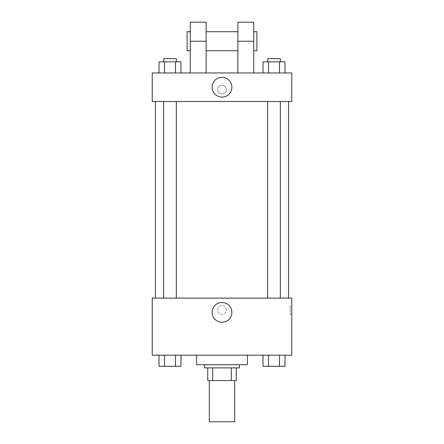 <?xml version="1.0" encoding="UTF-8"?>
<svg xmlns="http://www.w3.org/2000/svg" width="444" height="444" viewBox="0 0 444 444"><rect width="100%" height="100%" fill="white"/><g stroke="black" fill="none" stroke-linecap="round" stroke-linejoin="round"><path stroke-width="0.33" stroke-dasharray="2.22 1.67" d="M234.687 421.8L209.313 421.8M234.687 380.569L209.313 380.569L234.687 380.569M212.693 380.569L207.731 380.569L207.731 367.887L212.693 367.887L212.693 380.569L236.269 380.569M231.307 367.887L212.693 367.887L231.307 367.887L231.307 380.569M212.693 367.887L207.731 367.887M204.556 367.887L239.444 367.887M222 364.713L204.556 364.713L222 364.713M247.369 364.713L196.631 364.713M247.369 355.2L196.631 355.2L247.369 355.2M159.002 355.2L159.002 366.3L164.496 366.3L159.002 366.3L164.496 366.3L164.496 355.2L175.48 355.2L159.002 355.2L180.974 355.2L164.496 355.2L164.496 366.3L180.974 366.3L175.48 366.3L180.974 366.3L180.974 355.2L175.48 355.2L180.974 355.2L175.48 355.2L175.48 366.3L164.496 366.3L175.48 366.3L175.48 355.2L180.974 355.2L164.496 355.2L180.974 355.2M152.231 355.2L291.769 355.2L291.769 298.113L152.231 298.113L152.231 355.2M263.026 355.2L263.026 366.3L268.52 366.3L263.026 366.3L268.52 366.3L268.52 355.2L279.504 355.2L263.026 355.2L284.998 355.2L268.52 355.2L268.52 366.3L284.998 366.3L279.504 366.3L284.998 366.3L284.998 355.2L279.504 355.2L284.998 355.2L279.504 355.2L279.504 366.3L268.52 366.3L279.504 366.3L279.504 355.2L284.998 355.2L268.52 355.2L284.998 355.2M226.362 310.006A4.362 4.362 0 0 0 219.819 306.227A4.362 4.362 0 0 0 219.819 313.78A4.362 4.362 0 0 0 226.362 310.006A4.362 4.362 0 0 0 219.819 306.227A4.362 4.362 0 0 0 219.819 313.78A4.362 4.362 0 0 0 226.362 310.006M288.6 298.113L155.4 298.113L288.6 298.113M176.329 298.113L163.647 298.113L176.329 298.113L163.647 298.113L176.329 298.113L176.329 101.487L163.647 101.487L176.329 101.487M280.353 298.113L267.671 298.113L280.353 298.113L267.671 298.113L280.353 298.113L280.353 101.487L267.671 101.487L280.353 101.487M152.231 314.369L152.231 305.644L152.231 314.369M291.769 305.644L291.769 314.369L291.769 305.644L290.171 305.644L290.171 314.369L290.171 305.644M231.873 312.387A9.873 9.873 0 0 1 217.061 320.94A9.873 9.873 0 0 1 217.061 303.835A9.873 9.873 0 0 1 231.873 312.387M288.6 101.487L155.4 101.487L288.6 101.487M152.231 101.487L291.769 101.487L291.769 72.944L152.231 72.944L152.231 101.487L291.769 101.487M280.353 366.3L267.671 366.3M176.329 366.3L163.647 366.3M279.504 355.2L279.504 366.3M268.52 355.2L268.52 366.3M175.48 355.2L175.48 366.3M164.496 355.2L164.496 366.3M263.026 72.944L263.026 61.844L284.998 61.844L279.504 61.844L279.504 72.944L284.998 72.944L263.026 72.944L284.998 72.944L263.026 72.944L284.998 72.944L279.504 72.944L279.504 61.844L268.52 61.844L268.52 72.944L268.52 61.844L284.998 61.844L284.998 72.944M280.353 61.844L267.671 61.844L280.353 61.844L267.671 61.844L280.353 61.844L280.353 58.669L267.671 58.669L280.353 58.669L267.671 58.669L267.671 61.844M159.002 72.944L159.002 61.844L180.974 61.844L175.48 61.844L175.48 72.944L180.974 72.944L159.002 72.944L180.974 72.944L159.002 72.944L180.974 72.944L175.48 72.944L175.48 61.844L164.496 61.844L164.496 72.944L164.496 61.844L180.974 61.844L180.974 72.944M176.329 61.844L163.647 61.844L176.329 61.844L163.647 61.844L176.329 61.844L176.329 58.669L163.647 58.669L176.329 58.669L163.647 58.669L163.647 61.844M279.504 61.844L279.504 72.944M268.52 61.844L268.52 72.944M175.48 61.844L175.48 72.944M164.496 61.844L164.496 72.944M291.769 89.594L291.769 85.231L291.769 89.594M212.127 87.213A9.873 9.873 0 0 0 226.94 95.765A9.873 9.873 0 0 0 226.94 78.66A9.873 9.873 0 0 0 212.127 87.213M152.231 89.594L152.231 85.231L152.231 89.594M222 85.231A4.362 4.362 0 0 0 218.226 91.775A4.362 4.362 0 0 0 225.774 91.775A4.362 4.362 0 0 0 222 85.231A4.362 4.362 0 0 1 225.774 91.775A4.362 4.362 0 0 1 218.226 91.775A4.362 4.362 0 0 1 222 85.231M190.287 72.944L206.144 72.944L190.287 72.944L190.287 41.231L206.144 41.231L206.144 72.944M237.856 72.944L253.713 72.944L237.856 72.944L237.856 22.2M237.856 31.713L237.856 50.744L237.856 31.713M206.144 31.713L206.144 50.744L206.144 31.713M206.144 22.2L206.144 41.231M253.713 31.713L253.713 50.744L253.713 31.713M253.713 22.2L253.713 72.944M256.887 31.713L256.887 50.744M190.287 50.744L190.287 31.713L190.287 50.744M190.287 22.2L190.287 41.231M187.113 50.744L187.113 31.713M237.856 41.231L253.713 41.231M290.171 314.369L291.769 314.369M163.647 101.487L163.647 298.113M267.671 101.487L267.671 298.113"/><path stroke-width="0.67" d="M209.313 380.569L209.313 421.8L234.687 421.8L234.687 380.569M231.307 367.887L231.307 380.569L207.731 380.569L207.731 367.887M231.307 380.569L236.269 380.569L236.269 367.887L236.269 380.569M239.444 364.713L239.444 367.887L204.556 367.887L204.556 364.713M212.693 367.887L212.693 380.569M196.631 355.2L196.631 364.713L247.369 364.713L247.369 355.2M291.769 355.2L152.231 355.2L152.231 298.113L291.769 298.113L291.769 355.2M231.873 312.387A9.873 9.873 0 0 1 217.061 320.94A9.873 9.873 0 0 1 217.061 303.835A9.873 9.873 0 0 1 231.873 312.387M288.6 101.487L288.6 298.113M267.671 298.113L267.671 101.487M176.329 101.487L176.329 298.113M291.769 101.487L152.231 101.487L152.231 72.944L291.769 72.944L291.769 101.487L152.231 101.487M284.998 355.2L284.998 366.3L263.026 366.3L263.026 355.2M279.504 355.2L279.504 366.3M268.52 355.2L268.52 366.3M280.353 366.3L267.671 366.3M180.974 355.2L180.974 366.3L159.002 366.3L159.002 355.2M175.48 355.2L175.48 366.3M164.496 355.2L164.496 366.3M176.329 366.3L163.647 366.3M284.998 72.944L284.998 61.844L263.026 61.844L263.026 72.944M279.504 61.844L279.504 72.944M268.52 61.844L268.52 72.944M267.671 61.844L267.671 58.669L280.353 58.669L280.353 61.844M180.974 72.944L180.974 61.844L159.002 61.844L159.002 72.944M175.48 61.844L175.48 72.944M164.496 61.844L164.496 72.944M163.647 61.844L163.647 58.669L176.329 58.669L176.329 61.844M212.127 87.213A9.873 9.873 0 0 1 226.94 78.66A9.873 9.873 0 0 1 226.94 95.765A9.873 9.873 0 0 1 212.127 87.213M237.856 72.944L237.856 41.231L253.713 41.231L253.713 22.2L237.856 22.2L237.856 41.231M237.856 31.713L206.144 31.713M190.287 72.944L190.287 41.231L206.144 41.231L206.144 72.944M206.144 41.231L206.144 22.2L190.287 22.2L190.287 41.231M253.713 72.944L253.713 41.231M253.713 50.744L256.887 50.744L256.887 31.713L253.713 31.713M190.287 31.713L187.113 31.713L187.113 50.744L190.287 50.744M155.4 101.487L155.4 298.113M280.353 298.113L280.353 101.487M163.647 101.487L163.647 298.113M237.856 50.744L206.144 50.744"/></g></svg>
